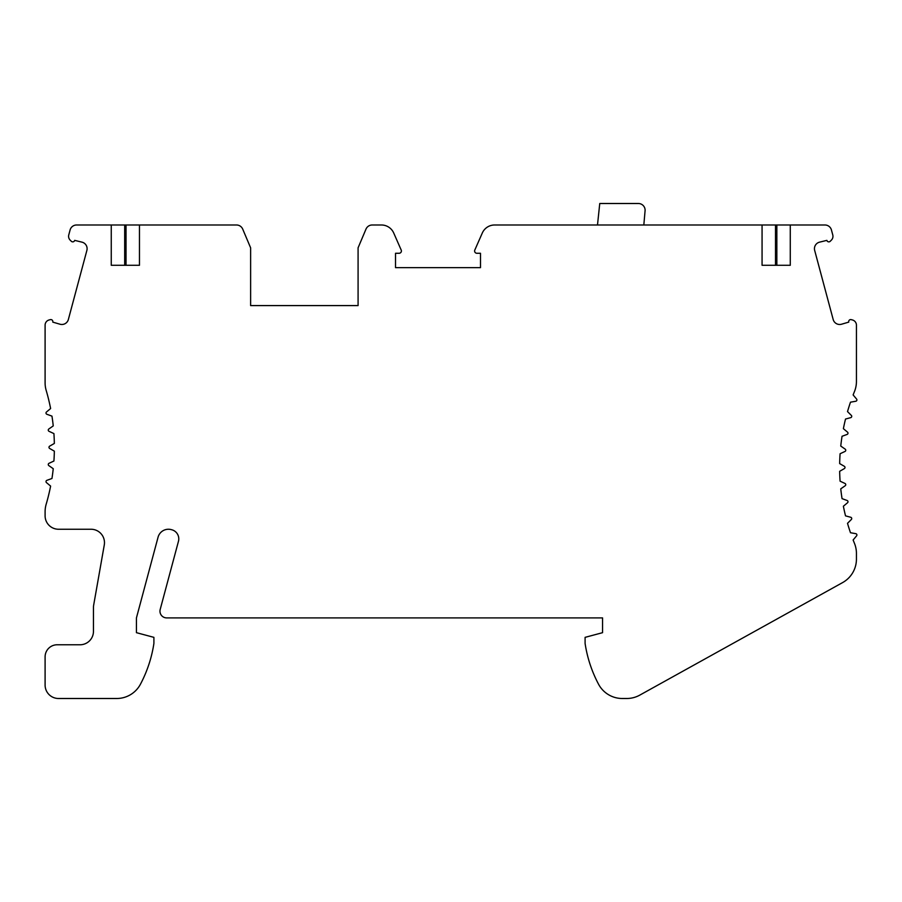 <?xml version="1.0" encoding="UTF-8"?>
<svg xmlns="http://www.w3.org/2000/svg" width="902" height="902" viewBox="0 0 902 902"><rect width="100%" height="100%" fill="white"/><g stroke="black" fill="none" stroke-linecap="round" stroke-linejoin="round"><path stroke-width="1.35" d="M315.768 305.586L358.083 305.586L358.083 247.825L365.998 229.097A6.72 6.72 0 0 1 372.188 224.993L381.422 224.993A13.429 13.429 0 0 1 393.723 233.02L401.21 250.068A2.289 2.289 0 0 1 399.124 253.27L395.527 253.27L395.527 267.646L480.495 267.646L480.495 253.27L476.899 253.27A2.289 2.289 0 0 1 474.802 250.068L482.299 233.02A13.429 13.429 0 0 1 494.589 224.993L824.958 224.993A6.72 6.72 0 0 1 831.441 229.976L832.771 234.926A5.378 5.378 0 0 1 831.385 240.124L830.235 241.274A2.018 2.018 0 0 1 826.863 240.372L819.422 242.187A6.72 6.72 0 0 0 814.675 250.418L833.177 319.5A6.72 6.72 0 0 0 841.408 324.258L848.759 322.115A2.018 2.018 0 0 1 851.229 319.646L852.458 319.973A5.378 5.378 0 0 1 856.438 325.16L856.438 381.433A26.868 26.868 0 0 1 854.465 391.558A201.496 201.496 0 0 0 853.123 394.929L856.584 399.056A1.342 1.342 0 0 1 855.795 401.243L850.485 402.179A201.496 201.496 0 0 0 847.519 411.594L851.33 415.394A1.342 1.342 0 0 1 850.721 417.649L845.524 419.035A201.496 201.496 0 0 0 843.381 428.675L847.508 432.137A1.342 1.342 0 0 1 847.102 434.426L842.051 436.275A201.496 201.496 0 0 0 840.754 446.05L845.174 449.14A1.342 1.342 0 0 1 844.971 451.462L840.089 453.74A201.496 201.496 0 0 0 839.661 463.594L844.317 466.289A1.342 1.342 0 0 1 844.317 468.623L839.661 471.306A201.496 201.496 0 0 0 840.089 481.172L844.971 483.449A1.342 1.342 0 0 1 845.174 485.761L840.754 488.85A201.496 201.496 0 0 0 842.051 498.637L847.102 500.486A1.342 1.342 0 0 1 847.508 502.775L843.381 506.236A201.496 201.496 0 0 0 845.524 515.865L850.721 517.263A1.342 1.342 0 0 1 851.33 519.507L847.519 523.318A201.496 201.496 0 0 0 850.485 532.732L855.795 533.668A1.342 1.342 0 0 1 856.584 535.856L853.123 539.982A201.496 201.496 0 0 0 854.465 543.354A26.868 26.868 0 0 1 856.438 553.478L856.438 559.105A26.868 26.868 0 0 1 842.603 582.591L639.777 695.126A26.868 26.868 0 0 1 626.743 698.498L622.29 698.498A26.868 26.868 0 0 1 598.556 684.223A127.61 127.61 0 0 1 585.094 643.419L585.094 637.353L602.559 632.674L602.559 617.904L166.69 617.904A6.72 6.72 0 0 1 160.195 609.448L178.461 541.29A9.403 9.403 0 0 0 171.527 529.699A10.745 10.745 0 0 0 158.064 537.209L136.439 617.904L136.439 632.674L153.904 637.353L153.904 643.419A127.61 127.61 0 0 1 140.441 684.223A26.868 26.868 0 0 1 116.708 698.498L58.529 698.498A13.429 13.429 0 0 1 45.1 685.069L45.1 656.859A12.087 12.087 0 0 1 57.187 644.772L80.03 644.772A13.429 13.429 0 0 0 93.458 631.332L93.458 607.508A13.429 13.429 0 0 1 93.661 605.174L104.271 545.011A13.429 13.429 0 0 0 91.046 529.248L58.529 529.248A13.429 13.429 0 0 1 45.1 515.809L45.1 511.75A26.868 26.868 0 0 1 46.194 504.162A201.496 201.496 0 0 0 50.613 486.088L46.487 482.626A1.342 1.342 0 0 1 46.893 480.338L51.955 478.488A201.496 201.496 0 0 0 53.241 468.702L48.832 465.612A1.342 1.342 0 0 1 49.035 463.301L53.917 461.023A201.496 201.496 0 0 0 54.346 451.158L49.678 448.474A1.342 1.342 0 0 1 49.678 446.14L54.346 443.446A201.496 201.496 0 0 0 53.917 433.591L49.035 431.314A1.342 1.342 0 0 1 48.832 428.991L53.241 425.902A201.496 201.496 0 0 0 51.955 416.126L46.893 414.277A1.342 1.342 0 0 1 46.487 411.988L50.613 408.527A201.496 201.496 0 0 0 46.194 390.442A26.868 26.868 0 0 1 45.1 382.865L45.1 325.16A5.378 5.378 0 0 1 49.08 319.973L50.309 319.646A2.018 2.018 0 0 1 52.778 322.115L60.13 324.258A6.72 6.72 0 0 0 68.36 319.5L86.874 250.418A6.72 6.72 0 0 0 82.116 242.187L74.686 240.372A2.018 2.018 0 0 1 71.314 241.274L70.164 240.124A5.378 5.378 0 0 1 68.766 234.926L70.097 229.976A6.72 6.72 0 0 1 76.58 224.993L124.69 224.993L124.69 265.289L111.262 265.289L111.262 224.993M597.496 224.993L599.751 203.502L638.39 203.502A6.72 6.72 0 0 1 645.043 211.147L643.825 224.993M790.276 224.993L790.276 265.289L762.066 265.289L775.506 265.289L775.506 224.993M790.276 265.289L776.847 265.289L776.847 224.993M762.066 265.289L762.066 224.993M292.936 305.586L250.621 305.586L250.621 247.825L242.706 229.097A6.72 6.72 0 0 0 236.516 224.993L124.69 224.993M358.083 305.586L250.621 305.586M139.46 224.993L139.46 265.289L126.032 265.289L126.032 224.993M111.262 265.289L139.46 265.289"/></g></svg>
